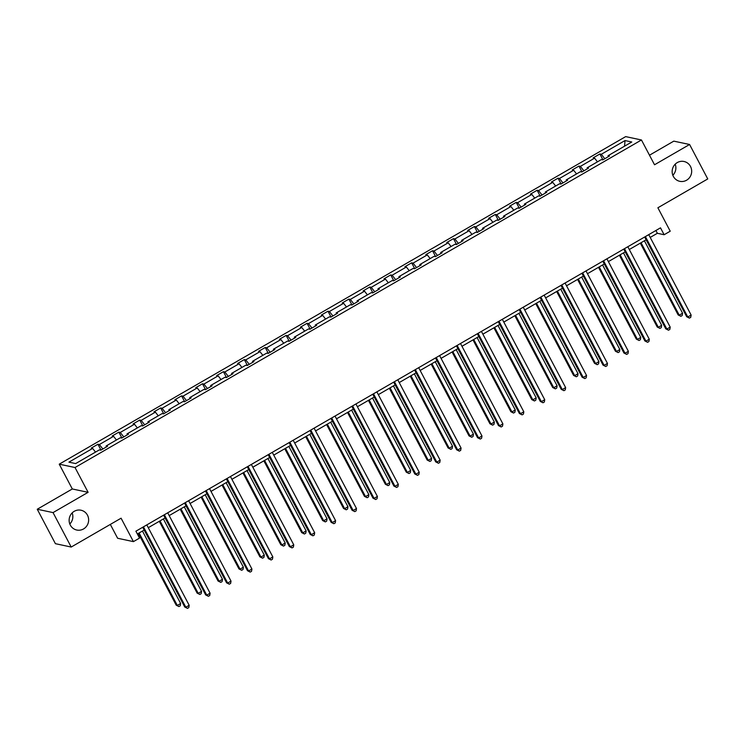 <?xml version="1.0" encoding="UTF-8"?>
<svg xmlns="http://www.w3.org/2000/svg" width="745" height="745" viewBox="0 0 745 745"><rect width="100%" height="100%" fill="white"/><g stroke="black" fill="none" stroke-linecap="round" stroke-linejoin="round"><path stroke-width="1.12" d="M72.163 512.905A10.132 9.741 -78 0 1 69.806 523.996M87.463 515.168A10.132 9.741 -78 0 1 76.782 530.04A10.132 9.741 -78 0 1 71.092 514.171A10.132 9.741 -78 0 1 87.463 515.168M675.193 164.189A10.132 9.741 -78 0 1 672.837 175.28M690.494 166.442A10.132 9.741 -78 0 1 679.812 181.324A10.132 9.741 -78 0 1 674.123 165.446A10.132 9.741 -78 0 1 690.494 166.442M88.106 492.324L72.312 488.971L37.25 509.245L53.044 512.597L88.106 492.324L75.031 467.525L641.454 139.976L654.529 164.766L689.591 144.493L673.797 141.14L649.491 155.202M689.591 144.493L707.75 178.94L657.882 207.781L670.23 231.201L664.13 234.731L660.498 227.84L135.897 531.204L139.529 538.095L133.429 541.624L121.081 518.203L71.203 547.044L55.409 543.682L37.25 509.245M53.044 512.597L71.203 547.044M110.325 524.415L117.626 538.263L133.429 541.624M72.312 488.971L59.237 464.172L625.66 136.614L641.454 139.976M95.528 452.094L92.65 448.425L91.216 448.127L97.921 444.244L100.994 450.064M604.791 158.732L601.299 154.29L625.027 140.563L631.769 141.997L608.041 155.714L609.475 156.022L602.77 159.896L601.336 159.598L587.125 167.811L588.559 168.119L581.854 171.993L580.42 171.685L566.209 179.908L567.643 180.206L560.938 184.09L559.514 183.782L545.303 192.005L546.728 192.303L540.023 196.177L538.598 195.879L524.387 204.093L525.812 204.4L519.116 208.274L517.682 207.976L503.471 216.19L504.896 216.497L498.2 220.371L496.766 220.064L482.555 228.287L483.989 228.585L477.284 232.468L475.85 232.161L461.639 240.374L463.073 240.682L456.368 244.556L454.934 244.258L440.723 252.471L442.158 252.779L435.453 256.653L434.028 256.345L419.817 264.568L421.242 264.875L414.537 268.749L413.112 268.442L398.901 276.665L400.326 276.963L393.63 280.837L392.196 280.539L377.985 288.753L379.419 289.06L372.714 292.934L371.28 292.636L357.069 300.85L358.503 301.157L351.798 305.031L350.364 304.724L336.153 312.947L337.587 313.245L330.882 317.128L329.448 316.821L315.237 325.044L316.672 325.341L309.967 329.215L308.542 328.918L294.331 337.131L295.756 337.438L289.051 341.312L287.626 341.005L273.415 349.228L274.84 349.535L268.144 353.409L266.71 353.102L252.499 361.325L253.933 361.623L247.228 365.506L245.794 365.199L231.583 373.413L233.017 373.72L226.312 377.594L224.878 377.296L210.667 385.51L212.101 385.817L205.397 389.691L203.972 389.384L189.761 397.606L191.186 397.904L184.481 401.788L183.056 401.481L168.845 409.703L170.27 410.001L163.565 413.875L162.14 413.577L147.929 421.791L149.354 422.098L142.658 425.972L141.224 425.674L127.013 433.888L128.447 434.195L121.742 438.069L120.308 437.762L106.097 445.985L107.531 446.283L100.826 450.166L99.392 449.859L75.664 463.576L68.922 462.151L92.65 448.425M75.031 467.525L59.237 464.172M102.847 448.993L99.355 444.551L97.921 444.244M99.355 444.551L113.566 436.328L112.132 436.03L118.837 432.156L121.91 437.976M123.763 436.896L120.271 432.454L118.837 432.156M120.271 432.454L134.482 424.24L133.048 423.933L139.753 420.059L142.817 425.879M144.67 424.808L141.187 420.366L139.753 420.059M141.187 420.366L155.398 412.143L153.964 411.836L160.669 407.962L163.732 413.782M165.586 412.711L162.093 408.269L160.669 407.962M162.093 408.269L176.304 400.046L174.879 399.748L181.584 395.865L184.648 401.685M186.501 400.614L183.009 396.172L181.584 395.865M183.009 396.172L197.22 387.959L195.795 387.651L202.491 383.777L205.564 389.598M207.417 388.527L203.925 384.075L202.491 383.777M203.925 384.075L218.136 375.862L216.702 375.554L223.407 371.68L226.48 377.501M228.333 376.43L224.841 371.988L223.407 371.68M224.841 371.988L239.052 363.765L237.618 363.467L244.323 359.584L247.396 365.404M249.249 364.333L245.757 359.891L244.323 359.584M245.757 359.891L259.968 351.668L258.534 351.37L265.239 347.496L268.302 353.316M270.156 352.236L266.663 347.794L265.239 347.496M266.663 347.794L280.874 339.58L279.45 339.273L286.154 335.399L289.218 341.219M291.072 340.148L287.579 335.697L286.154 335.399M287.579 335.697L301.79 327.483L300.365 327.176L307.07 323.302L310.134 329.122M311.987 328.051L308.495 323.609L307.07 323.302M308.495 323.609L322.706 315.386L321.281 315.088L327.977 311.205L331.05 317.025M332.903 315.954L329.411 311.512L327.977 311.205M329.411 311.512L343.622 303.299L342.188 302.992L348.893 299.118L351.966 304.938M353.819 303.867L350.327 299.416L348.893 299.118M350.327 299.416L364.538 291.202L363.104 290.895L369.809 287.021L372.873 292.841M374.726 291.77L371.243 287.328L369.809 287.021M371.243 287.328L385.454 279.105L384.02 278.807L390.725 274.924L393.788 280.744M395.642 279.673L392.149 275.231L390.725 274.924M392.149 275.231L406.36 267.008L404.935 266.71L411.64 262.836L414.704 268.647M416.557 267.576L413.065 263.134L411.64 262.836M413.065 263.134L427.276 254.92L425.851 254.613L432.547 250.739L435.62 256.559M437.473 255.488L433.981 251.037L432.547 250.739M433.981 251.037L448.192 242.823L446.758 242.516L453.463 238.642L456.536 244.462M458.389 243.392L454.897 238.949L453.463 238.642M454.897 238.949L469.108 230.726L467.674 230.429L474.379 226.545L477.452 232.366M479.305 231.295L475.813 226.852L474.379 226.545M475.813 226.852L490.024 218.639L488.59 218.332L495.295 214.458L498.358 220.278M500.212 219.207L496.729 214.756L495.295 214.458M496.729 214.756L510.94 206.542L509.506 206.235L516.211 202.361L519.274 208.181M521.128 207.11L517.635 202.668L516.211 202.361M517.635 202.668L531.846 194.445L530.421 194.147L537.126 190.264L540.19 196.084M542.043 195.013L538.551 190.571L537.126 190.264M538.551 190.571L552.762 182.348L551.337 182.05L558.033 178.176L561.106 183.987M562.959 182.916L559.467 178.474L558.033 178.176M559.467 178.474L573.678 170.26L572.244 169.953L578.949 166.079L582.022 171.899M583.875 170.828L580.383 166.377L578.949 166.079M580.383 166.377L594.594 158.163L593.16 157.856L599.865 153.982L602.938 159.803M601.299 154.29L599.865 153.982M106.33 446.981L106.097 445.985M116.444 439.997L113.566 436.328M127.246 434.884L127.013 433.888M137.359 427.909L134.482 424.24M148.162 422.788L147.929 421.791M158.275 415.812L155.398 412.143M169.078 410.7L168.845 409.703M179.191 403.716L176.304 400.046M189.984 398.603L189.761 397.606M200.098 391.619L197.22 387.959M210.9 386.506L210.667 385.51M221.014 379.531L218.136 375.862M231.816 374.409L231.583 373.413M241.929 367.434L239.052 363.765M252.732 362.321L252.499 361.325M262.845 355.337L259.968 351.668M273.648 350.224L273.415 349.228M283.761 343.249L280.874 339.58M294.564 338.128L294.331 337.131M304.677 331.153L301.79 327.483M315.47 326.04L315.237 325.044M325.584 319.056L322.706 315.386M336.386 313.943L336.153 312.947M346.5 306.959L343.622 303.299M357.302 301.846L357.069 300.85M367.415 294.871L364.538 291.202M378.218 289.749L377.985 288.753M388.331 282.774L385.454 279.105M399.134 277.662L398.901 276.665M409.247 270.677L406.36 267.008M420.05 265.565L419.817 264.568M430.163 258.58L427.276 254.92M440.956 253.468L440.723 252.471M451.07 246.493L448.192 242.823M461.872 241.371L461.639 240.374M471.985 234.396L469.108 230.726M482.788 229.283L482.555 228.287M492.901 222.299L490.024 218.639M503.704 217.186L503.471 216.19M513.817 210.211L510.94 206.542M524.62 205.089L524.387 204.093M534.733 198.114L531.846 194.445M545.526 193.002L545.303 192.005M555.649 186.017L552.762 182.348M566.442 180.905L566.209 179.908M576.556 173.92L573.678 170.26M587.358 168.808L587.125 167.811M597.471 161.833L594.594 158.163M608.274 156.711L608.041 155.714M650.208 237.431L657.36 233.287L664.13 234.731M137.369 533.988L144.185 530.049M148.264 527.693L165.101 517.952M169.18 515.596L186.017 505.864M190.087 503.499L206.924 493.767M211.003 491.411L227.84 481.67M231.918 479.314L248.756 469.574M252.834 467.217L269.671 457.486M273.75 455.121L290.587 445.389M294.666 443.033L311.503 433.292M315.573 430.936L332.41 421.204M336.489 418.839L353.326 409.107M357.404 406.751L374.241 397.01M378.32 394.654L395.157 384.914M399.236 382.558L416.073 372.826M420.152 370.461L436.98 360.729M441.059 358.373L457.896 348.632M461.974 346.276L478.811 336.544M482.89 334.179L499.727 324.447M503.806 322.091L520.643 312.351M524.722 309.995L541.559 300.254M545.638 297.898L562.466 288.166M566.545 285.801L583.382 276.069M587.46 273.713L604.297 263.972M608.376 261.616L625.213 251.875M629.292 249.519L646.129 239.788M655.889 230.503L657.36 233.287M624.561 146.169L625.027 140.563M644.658 236.994L686.704 316.746L687.775 316.979L645.384 236.575M691.127 315.042L690.745 317.342L689.404 318.115L687.775 316.979L691.127 315.042L648.737 234.638M689.404 318.115L686.704 316.746M640.318 243.149L678.164 314.939L679.235 315.163L682.588 313.226L644.397 240.784M641.045 242.73L679.235 315.163L680.865 316.308L678.164 314.939M682.588 313.226L682.206 315.526L680.865 316.308M623.742 249.091L665.788 328.843L666.859 329.067L624.468 248.672M670.211 327.13L669.829 329.439L668.489 330.212L666.859 329.067L670.211 327.13L627.821 246.735M668.489 330.212L665.788 328.843M602.826 261.188L644.881 340.94L645.943 341.163L603.552 260.769M649.295 339.226L648.914 341.527L647.573 342.309L645.943 341.163L649.295 339.226L606.905 258.832M647.573 342.309L644.881 340.94M619.402 255.237L657.248 327.027L658.319 327.26L661.672 325.323L623.481 252.881M620.129 254.818L658.319 327.26L659.949 328.396L657.248 327.027M661.672 325.323L661.29 327.623L659.949 328.396M598.486 267.334L636.342 339.124L637.403 339.357L640.756 337.411L602.565 264.978M599.213 266.915L637.403 339.357L639.033 340.493L636.342 339.124M640.756 337.411L640.374 339.72L639.033 340.493M581.91 273.275L623.965 353.037L625.027 353.26L582.637 272.856M628.38 351.323L627.998 353.624L626.657 354.397L625.027 353.26L628.38 351.323L585.989 270.919M626.657 354.397L623.965 353.037M577.571 279.431L615.426 351.221L616.488 351.444L619.84 349.507L581.649 277.075M578.297 279.012L616.488 351.444L618.117 352.59L615.426 351.221M619.84 349.507L619.458 351.817L618.117 352.59M561.004 285.372L603.05 365.125L604.111 365.357L561.73 284.953M607.464 363.411L607.082 365.721L605.741 366.493L604.111 365.357L607.464 363.411L565.073 283.016M605.741 366.493L603.05 365.125M556.655 291.528L594.51 363.318L595.581 363.541L598.924 361.604L560.734 289.162M557.381 291.099L595.581 363.541L597.211 364.687L594.51 363.318M598.924 361.604L598.552 363.905L597.211 364.687M540.088 297.469L582.134 377.221L583.205 377.445L540.814 297.05M586.557 375.508L586.175 377.817L584.834 378.59L583.205 377.445L586.557 375.508L544.167 295.113M584.834 378.59L582.134 377.221M535.748 303.615L573.594 375.406L574.665 375.638L578.018 373.701L539.818 301.259M536.475 303.196L574.665 375.638L576.295 376.774L573.594 375.406M578.018 373.701L577.636 376.002L576.295 376.774M519.172 309.566L561.218 389.318L562.289 389.542L519.898 309.147M565.641 387.605L565.259 389.905L563.918 390.687L562.289 389.542L565.641 387.605L523.251 307.201M563.918 390.687L561.218 389.318M514.832 315.712L552.678 387.502L553.749 387.726L557.102 385.789L518.911 313.356M515.559 315.293L553.749 387.726L555.379 388.871L552.678 387.502M557.102 385.789L556.72 388.098L555.379 388.871M498.256 321.654L540.302 401.406L541.373 401.639L498.982 321.235M544.725 399.702L544.344 402.002L543.003 402.775L541.373 401.639L544.725 399.702L502.335 319.298M543.003 402.775L540.302 401.406M493.916 327.809L531.762 399.599L532.833 399.823L536.186 397.886L497.995 325.444M494.643 327.39L532.833 399.823L534.463 400.968L531.762 399.599M536.186 397.886L535.804 400.186L534.463 400.968M477.34 333.751L519.395 413.503L520.457 413.726L478.067 333.332M523.81 411.789L523.428 414.099L522.087 414.872L520.457 413.726L523.81 411.789L481.419 331.395M522.087 414.872L519.395 413.503M473.001 339.897L510.856 411.687L511.917 411.92L515.27 409.983L477.079 337.541M473.727 339.478L511.917 411.92L513.547 413.056L510.856 411.687M515.27 409.983L514.888 412.283L513.547 413.056M456.424 345.848L498.479 425.6L499.541 425.823L457.151 345.429M502.894 423.886L502.512 426.187L501.171 426.969L499.541 425.823L502.894 423.886L460.503 343.492M501.171 426.969L498.479 425.6M435.518 357.935L477.564 437.697L478.635 437.92L436.244 357.516M481.978 435.983L481.596 438.284L480.264 439.056L478.635 437.92L481.978 435.983L439.597 355.579M480.264 439.056L477.564 437.697M414.602 370.032L456.648 449.784L457.719 450.017L415.328 369.613M461.071 448.071L460.689 450.38L459.348 451.153L457.719 450.017L461.071 448.071L418.681 367.676M459.348 451.153L456.648 449.784M393.686 382.129L435.732 461.881L436.803 462.105L394.412 381.71M440.155 460.168L439.774 462.477L438.433 463.25L436.803 462.105L440.155 460.168L397.765 379.773M438.433 463.25L435.732 461.881M372.77 394.226L414.816 473.978L415.887 474.202L373.496 393.807M419.239 472.265L418.858 474.565L417.517 475.347L415.887 474.202L419.239 472.265L376.849 391.861M417.517 475.347L414.816 473.978M351.854 406.314L393.909 486.066L394.971 486.299L352.581 405.895M398.324 484.362L397.942 486.662L396.601 487.435L394.971 486.299L398.324 484.362L355.933 403.958M396.601 487.435L393.909 486.066M330.938 418.411L372.994 498.163L374.055 498.386L331.665 417.992M377.408 496.449L377.026 498.759L375.685 499.532L374.055 498.386L377.408 496.449L335.017 416.055M375.685 499.532L372.994 498.163M310.032 430.508L352.078 510.26L353.149 510.483L310.758 430.089M356.492 508.546L356.119 510.856L354.778 511.629L353.149 510.483L356.492 508.546L314.111 428.151M354.778 511.629L352.078 510.26M289.116 442.604L331.162 522.357L332.233 522.58L289.842 442.176M335.585 520.643L335.203 522.943L333.862 523.716L332.233 522.58L335.585 520.643L293.195 440.239M333.862 523.716L331.162 522.357M268.2 454.692L310.246 534.444L311.317 534.677L268.926 454.273M314.669 532.731L314.288 535.04L312.947 535.813L311.317 534.677L314.669 532.731L272.279 452.336M312.947 535.813L310.246 534.444M452.085 351.994L489.94 423.784L491.002 424.017L494.354 422.07L456.163 349.638M452.811 351.575L491.002 424.017L492.631 425.153L489.94 423.784M494.354 422.07L493.972 424.38L492.631 425.153M431.169 364.091L469.024 435.881L470.095 436.104L473.447 434.167L435.248 361.735M431.895 363.672L470.095 436.104L471.725 437.25L469.024 435.881M473.447 434.167L473.066 436.477L471.725 437.25M410.262 376.188L448.108 447.978L449.179 448.201L452.532 446.264L414.341 373.822M410.989 375.759L449.179 448.201L450.809 449.347L448.108 447.978M452.532 446.264L452.15 448.565L450.809 449.347M389.346 388.275L427.192 460.065L428.263 460.298L431.616 458.361L393.425 385.919M390.073 387.856L428.263 460.298L429.893 461.434L427.192 460.065M431.616 458.361L431.234 460.661L429.893 461.434M368.43 400.372L406.286 472.162L407.347 472.386L410.7 470.449L372.509 398.016M369.157 399.953L407.347 472.386L408.977 473.531L406.286 472.162M410.7 470.449L410.318 472.758L408.977 473.531M347.515 412.469L385.37 484.259L386.431 484.483L389.784 482.546L351.593 410.104M348.241 412.05L386.431 484.483L388.061 485.628L385.37 484.259M389.784 482.546L389.402 484.846L388.061 485.628M326.599 424.557L364.454 496.356L365.516 496.58L368.868 494.643L330.678 422.201M327.325 424.138L365.516 496.58L367.145 497.716L364.454 496.356M368.868 494.643L368.486 496.943L367.145 497.716M305.683 436.654L343.538 508.444L344.609 508.677L347.962 506.73L309.762 434.298M306.409 436.235L344.609 508.677L346.239 509.813L343.538 508.444M347.962 506.73L347.58 509.04L346.239 509.813M284.776 448.751L322.622 520.541L323.693 520.764L327.046 518.827L288.855 446.395M285.503 448.332L323.693 520.764L325.323 521.91L322.622 520.541M327.046 518.827L326.664 521.137L325.323 521.91M263.86 460.848L301.706 532.638L302.777 532.861L306.13 530.924L267.939 458.482M264.587 460.419L302.777 532.861L304.407 534.007L301.706 532.638M306.13 530.924L305.748 533.224L304.407 534.007M247.284 466.789L289.33 546.541L290.401 546.765L248.011 466.37M293.754 544.828L293.372 547.137L292.031 547.91L290.401 546.765L293.754 544.828L251.363 464.433M292.031 547.91L289.33 546.541M242.945 472.935L280.8 544.725L281.861 544.958L285.214 543.021L247.023 470.579M243.671 472.516L281.861 544.958L283.491 546.094L280.8 544.725M285.214 543.021L284.832 545.321L283.491 546.094M226.368 478.886L268.423 558.638L269.485 558.862L227.095 478.467M272.838 556.925L272.456 559.225L271.115 560.007L269.485 558.862L272.838 556.925L230.447 476.521M271.115 560.007L268.423 558.638M222.029 485.032L259.884 556.822L260.946 557.046L264.298 555.109L226.108 482.676M222.755 484.613L260.946 557.046L262.575 558.191L259.884 556.822M264.298 555.109L263.916 557.418L262.575 558.191M205.462 490.974L247.508 570.726L248.569 570.959L206.188 490.555M251.922 569.022L251.54 571.322L250.199 572.095L248.569 570.959L251.922 569.022L209.531 488.618M250.199 572.095L247.508 570.726M201.113 497.129L238.968 568.919L240.039 569.143L243.382 567.206L205.192 494.764M201.839 496.71L240.039 569.143L241.669 570.288L238.968 568.919M243.382 567.206L243 569.506L241.669 570.288M184.546 503.071L226.592 582.823L227.663 583.046L185.272 502.651M231.015 581.109L230.633 583.419L229.292 584.192L227.663 583.046L231.015 581.109L188.625 500.714M229.292 584.192L226.592 582.823M180.206 509.217L218.052 581.016L219.123 581.24L222.476 579.303L184.276 506.861M180.933 508.798L219.123 581.24L220.753 582.376L218.052 581.016M222.476 579.303L222.094 581.603L220.753 582.376M163.63 515.168L205.676 594.92L206.747 595.143L164.356 514.748M210.099 593.206L209.718 595.516L208.376 596.289L206.747 595.143L210.099 593.206L167.709 512.811M208.376 596.289L205.676 594.92M159.29 521.314L197.136 593.104L198.207 593.337L201.56 591.39L163.369 518.958M160.017 520.895L198.207 593.337L199.837 594.473L197.136 593.104M201.56 591.39L201.178 593.7L199.837 594.473M142.714 527.264L184.76 607.017L185.831 607.24L143.44 526.836M189.183 605.303L188.802 607.603L187.461 608.386L185.831 607.24L189.183 605.303L146.793 524.899M187.461 608.386L184.76 607.017M138.374 533.411L176.22 605.201L177.291 605.424L180.644 603.487L142.453 531.055M139.101 532.992L177.291 605.424L178.921 606.57L176.22 605.201M180.644 603.487L180.262 605.797L178.921 606.57"/></g></svg>
